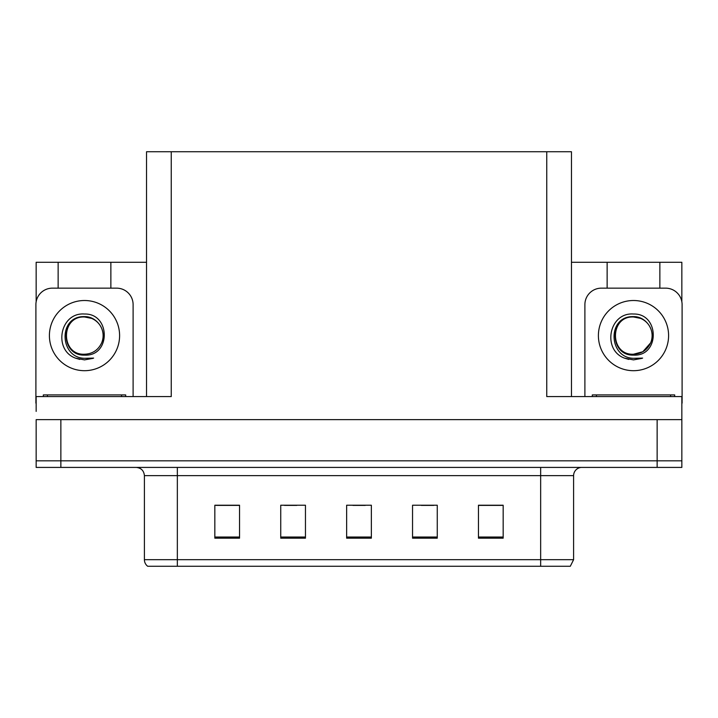 <?xml version="1.0" encoding="UTF-8"?>
<svg xmlns="http://www.w3.org/2000/svg" width="718" height="718" viewBox="0 0 718 718"><rect width="100%" height="100%" fill="white"/><g stroke="black" fill="none" stroke-linecap="round" stroke-linejoin="round"><path stroke-width="1.08" d="M146.535 396.569L146.535 151.731L546.748 151.731L546.748 396.569L681.849 396.569L681.849 419.635L36.151 419.635L36.151 460.821L60.859 460.821L36.151 460.821L36.151 467.418L60.859 467.418L60.859 460.821L657.141 460.821L60.859 460.821L60.859 419.635M36.151 411.396L36.151 396.569L171.252 396.569L171.252 151.731M58.14 288.151L58.14 262.285L36.151 262.285L36.151 301.784M60.859 467.418L681.849 467.418L681.849 460.821L657.141 460.821L681.849 460.821L681.849 411.396M659.86 288.151L659.86 262.285L681.849 262.285L681.849 301.784M546.748 151.731L571.465 151.731L571.465 396.569M571.465 262.285L607.132 262.285L607.132 288.151M110.868 288.151L110.868 262.285L146.535 262.285M58.14 262.285L110.868 262.285M659.86 262.285L607.132 262.285M573.601 559.681L570.307 566.269L540.654 566.269L540.654 559.681L573.601 559.681L573.601 475.648A8.239 8.239 0 0 1 581.84 467.418M540.654 566.269L147.693 566.269A8.239 8.239 0 0 1 144.399 559.681L144.399 475.648C143.905 470.649 141.159 467.903 136.16 467.418M503.165 538.177L503.165 505.23L478.457 505.23L478.457 538.177L503.165 538.177M437.262 538.177L437.262 505.23L412.545 505.23L412.545 538.177L437.262 538.177M239.543 538.177L239.543 505.23L214.835 505.23L214.835 538.177L239.543 538.177M305.455 538.177L305.455 505.23L280.738 505.23L280.738 538.177L305.455 538.177M371.359 538.177L371.359 505.23L346.641 505.23L346.641 538.177L371.359 538.177M144.399 559.681L177.346 559.681L177.346 566.269L166.379 566.269M478.457 505.391L502.178 505.391M489.82 505.391L479.364 505.391M284.445 505.391L296.803 505.391M238.807 505.391L228.342 505.391M215.983 505.391L239.543 505.391M421.358 505.391L433.717 505.391M352.906 505.391L365.265 505.391M84.509 314.026C110.635 313.272 111.066 356.577 84.509 355.123C60.177 355.94 60.025 315.857 84.509 316.97L91.545 318.37A18.614 18.614 0 0 1 101.642 342.872C107.17 331.178 97.352 316.333 84.509 316.611C58.005 315.696 59.181 357.752 84.509 358.318L93.636 358.102L84.509 359.889L75.426 358.12C52.89 349.774 60.061 312.097 84.509 314.026M90.28 317.903L84.509 316.988C60.483 315.821 60.483 355.383 84.509 354.225C92.46 353.911 98.169 350.133 101.642 342.872A18.614 18.614 0 0 0 91.545 318.37M84.509 316.988C60.483 315.821 60.483 355.383 84.509 354.225M36.151 403.157A16.478 16.478 0 0 0 35.9 403.157L35.9 304.629A16.478 16.478 0 0 1 52.378 288.151L116.63 288.151A16.478 16.478 0 0 1 133.108 304.629L133.108 396.569M75.516 358.156L79.788 359.422M84.509 359.889L92.909 358.381M633.491 314.026C659.627 313.272 660.057 356.577 633.491 355.123C609.16 355.94 609.017 315.857 633.491 316.97L640.528 318.37A18.614 18.614 0 0 1 650.634 342.872C656.153 331.178 646.344 316.333 633.491 316.611C606.997 315.696 608.173 357.752 633.491 358.318L642.628 358.102L633.491 359.889L624.418 358.12C601.881 349.774 609.052 312.097 633.491 314.026M639.271 317.903L633.491 316.988C609.474 315.821 609.474 355.383 633.491 354.225L642.807 351.73L650.634 342.872A18.614 18.614 0 0 0 640.528 318.37M633.491 316.988C609.474 315.821 609.474 355.383 633.491 354.225C641.443 353.911 647.16 350.133 650.634 342.872M584.892 396.569L584.892 304.629A16.478 16.478 0 0 1 601.37 288.151L665.622 288.151A16.478 16.478 0 0 1 682.1 304.629L682.1 403.157A16.478 16.478 0 0 0 681.849 403.157M624.507 358.156L628.78 359.422M633.491 359.889L641.901 358.381M43.313 396.569L43.313 394.918L125.695 394.918L125.695 396.569M592.305 396.569L592.305 394.918L674.687 394.918L674.687 396.569M657.141 419.635L657.141 467.418M540.654 467.418L540.654 475.648L144.399 475.648M573.601 475.648L540.654 475.648L540.654 559.681L177.346 559.681L177.346 467.418M371.359 537.037L346.641 537.037M305.455 537.037L280.738 537.037M239.543 537.037L214.835 537.037M437.262 537.037L412.545 537.037M503.165 537.037L478.457 537.037M84.509 300.51A35.092 35.092 0 0 1 119.601 335.602A35.092 35.092 0 0 1 84.509 370.694A35.092 35.092 0 0 1 49.407 335.602A35.092 35.092 0 0 1 84.509 300.51M633.491 300.51A35.092 35.092 0 0 1 668.593 335.602A35.092 35.092 0 0 1 633.491 370.694A35.092 35.092 0 0 1 598.399 335.602A35.092 35.092 0 0 1 633.491 300.51M121.575 394.918L121.575 396.569M47.433 394.918L47.433 396.569M670.567 394.918L670.567 396.569M596.425 394.918L596.425 396.569"/></g></svg>
